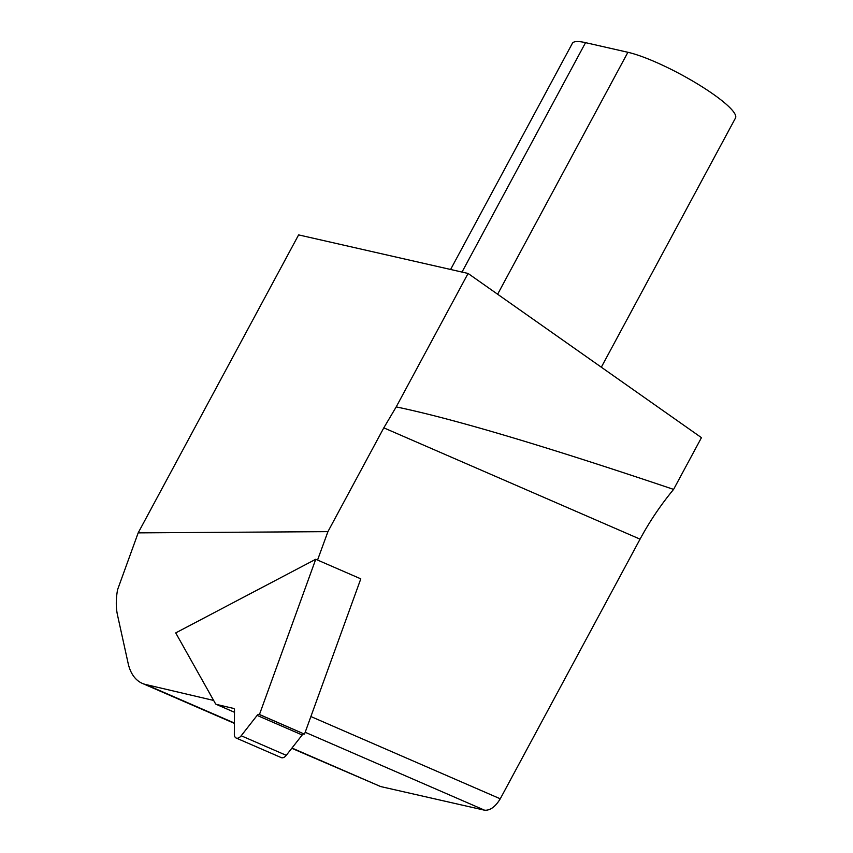 <?xml version="1.0" encoding="UTF-8"?>
<svg xmlns="http://www.w3.org/2000/svg" width="853" height="853" viewBox="0 0 853 853"><rect width="100%" height="100%" fill="white"/><g stroke="black" fill="none" stroke-linecap="round" stroke-linejoin="round"><path stroke-width="1.28" d="M304.532 734.07L360.798 578.846L315.738 559.269L175.718 632.905L215.446 703.65A3.807 2.228 -66.5 0 0 216.14 704.311A3.807 2.228 -66.5 0 0 216.363 704.386L233.573 708.427A2.858 1.674 113.5 0 1 233.743 708.48A2.858 1.674 113.5 0 1 234.511 710.101L234.34 734.156A6.877 4.02 113.5 0 0 236.196 738.048L281.266 757.613A6.877 4.02 113.5 0 0 286.267 755.331L302.197 734.977A2.858 1.674 -66.5 0 1 304.105 733.975L259.461 714.494L315.738 559.269M259.461 714.494L259.035 714.398A2.858 1.674 -66.5 0 0 257.126 715.4L241.196 735.755A6.877 4.02 113.5 0 1 236.196 738.048M317.54 560.058L327.925 531.643L138.175 532.869L117.575 589.69A57.151 33.438 -66.5 0 0 117.501 615.077L128.142 663.378A57.151 33.438 -66.5 0 0 142.355 683.402A57.151 33.438 -66.5 0 0 145.714 684.511L213.645 700.441M138.175 532.869L298.614 234.895L468.073 273.45L701.454 437.653L673.593 489.398C545.451 446.183 452.986 418.684 396.208 406.902L383.807 427.843L327.925 531.643M450.608 269.473L572.363 43.343A68.581 12.496 28.3 0 1 585.542 42.65L627.904 52.289A68.581 12.496 28.3 0 1 698.095 84.287A68.581 12.496 28.3 0 1 735.499 118.013L601.322 367.206M291.769 748.294L380.662 786.562L484.643 810.222C490.187 810.585 495.39 806.778 500.263 798.803L640.059 539.149C649.581 521.514 660.755 504.933 673.593 489.398M468.073 273.45L396.208 406.902M216.363 704.386L234.5 712.266M241.196 735.755L286.267 755.331M257.126 715.4L302.197 734.977M259.035 714.398L304.105 733.975M462.017 272.064L585.542 42.65M497.63 294.242L627.904 52.289M383.807 427.843L640.059 539.149M310.887 716.541L500.263 798.803M305.182 732.269L484.643 810.222M145.714 684.511L234.415 723.045M291.971 748.038L380.662 786.562M216.14 704.311L234.5 712.287M234.415 723.387L142.355 683.402"/></g></svg>
